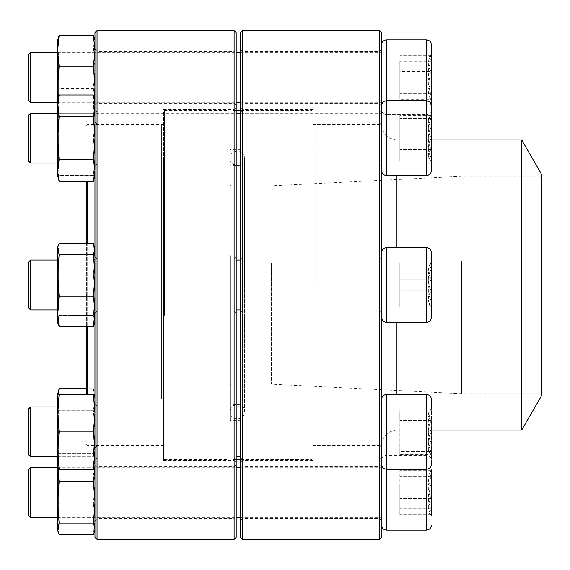 <?xml version="1.0" encoding="UTF-8"?>
<svg xmlns="http://www.w3.org/2000/svg" width="570" height="570" viewBox="0 0 570 570"><rect width="100%" height="100%" fill="white"/><g stroke="black" fill="none" stroke-linecap="round" stroke-linejoin="round"><path stroke-width="0.43" stroke-dasharray="2.85 2.14" d="M379.499 30.573L379.499 539.427M242.421 539.427L242.421 30.573M381.579 285L381.579 448.041L381.579 285M381.579 431.861L381.579 399.463L381.579 431.861M381.579 492.694L381.579 464.657L381.579 492.694M381.579 138.139L381.579 170.537L381.579 138.139M381.579 77.306L381.579 49.269L381.579 77.306M381.579 537.346L381.579 32.654M240.348 285L240.348 462.576L240.348 285M240.348 431.861L240.348 459.897L240.348 431.861M240.348 492.694L240.348 520.731L240.348 492.694M240.348 138.139L240.348 166.176L240.348 138.139M240.348 77.306L240.348 105.343L240.348 77.306M240.348 32.654L240.348 537.346M379.499 138.139L379.499 164.103L379.499 138.139M242.421 138.139L242.421 112.176L242.421 138.139M242.421 285L242.421 460.503L242.421 285M313.037 285L313.037 460.503L313.037 285M379.499 285L379.499 124.039L379.499 285M315.117 285L315.117 124.039L315.117 285M379.499 77.306L379.499 103.27L379.499 77.306M242.421 77.306L242.421 51.343L242.421 77.306M379.499 431.861L379.499 405.897L379.499 431.861M242.421 431.861L242.421 405.897L242.421 431.861M379.499 492.694L379.499 518.657L379.499 492.694M242.421 492.694L242.421 466.73L242.421 492.694M431.426 138.139L431.426 160.925L431.426 138.139M381.579 170.537L381.579 105.742L381.579 170.537C381.872 173.565 383.532 175.225 386.56 175.524L386.56 100.755L386.56 175.524L386.56 100.755L426.438 100.755L426.438 175.524C429.466 175.232 431.127 173.565 431.426 170.537L431.426 105.742L431.426 170.537L431.426 105.742L429.189 101.581M30.573 138.139L30.573 163.063L30.573 138.139M28.5 138.139L28.5 160.982L28.5 138.139M431.319 138.139L431.319 157.869C427.343 151.335 427.343 144.759 431.319 138.139C427.343 131.606 427.343 125.029 431.319 118.41L431.319 138.139L431.319 118.41C427.35 118.41 427.35 118.41 431.319 118.41C427.35 118.41 427.35 118.41 431.319 118.41C427.343 124.944 427.343 131.52 431.319 138.139C427.343 144.673 427.343 151.25 431.319 157.869L431.319 138.139L399.855 138.139L399.855 157.869L399.855 118.41L399.855 138.139L431.319 138.139M431.319 157.869L431.319 160.925L431.319 157.869C427.35 157.869 427.35 157.869 431.319 157.869C427.35 157.869 427.35 157.869 431.319 157.869L399.855 157.869L431.319 157.869M431.319 118.41L399.855 118.41L431.319 118.41M240.846 255.645L240.846 420.389L240.846 255.645M240.846 259.108L240.846 404.422L240.846 259.108M229.959 255.51L229.959 421.016L229.959 255.51M229.959 247.394L229.959 458.423L229.959 247.394M311.997 322.827L311.997 110.537L311.997 322.827M231 247.173L231 459.463L231 247.173M313.037 322.606L313.037 111.578L313.037 322.606M313.037 250.209L313.037 445.441L313.037 250.209M381.579 250.209L381.579 445.441L381.579 250.209M541.5 174.199L541.5 395.801M541.5 261.288L541.5 394.347L541.5 261.288M540.88 261.423L540.88 393.728L540.88 261.423M461.536 261.423L461.536 393.728L461.536 261.423M271.498 263.497L271.498 384.173L271.498 263.497M231 263.497L231 384.173L231 263.497M229.959 263.269L229.959 385.213L229.959 263.269M229.959 259.243L229.959 403.802L229.959 259.243M229.959 254.883L229.959 458.423L229.959 254.883M164.538 315.296L164.538 110.537L164.538 315.296M228.926 254.705L228.926 459.463L228.926 254.705M163.497 315.117L163.497 111.578L163.497 315.117M163.497 257.141L163.497 445.441L163.497 257.141M87.695 243.305L87.695 326.695M87.695 394.476L87.695 181.31M86.654 243.305L86.654 326.695M86.654 394.476L86.654 181.31M97.035 539.427L97.035 30.573M234.113 30.573L234.113 539.427M94.962 157.968L94.962 110.103L94.962 157.968M94.962 304.829L94.962 256.963L94.962 304.829M94.962 451.689L94.962 403.824L94.962 451.689M94.962 512.516L94.962 464.657L94.962 512.516M94.962 97.135L94.962 49.269L94.962 97.135M94.962 32.654L94.962 537.346M94.962 400.282L94.962 121.959L94.962 400.282M236.194 157.968L236.194 110.103L236.194 157.968M236.194 304.829L236.194 256.963L236.194 304.829M236.194 451.689L236.194 403.824L236.194 451.689M236.194 512.516L236.194 464.657L236.194 512.516M236.194 97.135L236.194 49.269L236.194 97.135M236.194 537.346L236.194 32.654M236.194 410.564L236.194 107.424L236.194 410.564M97.035 95.667L97.035 51.343L97.035 95.667M234.113 95.667L234.113 51.343L234.113 95.667M234.113 160.904L234.113 460.503L234.113 160.904M163.497 160.904L163.497 460.503L163.497 160.904M163.497 400.282L163.497 121.959L163.497 400.282M97.035 398.815L97.035 124.039L97.035 398.815M161.424 398.815L161.424 124.039L161.424 398.815M97.035 156.493L97.035 112.176L97.035 156.493M234.113 156.493L234.113 112.176L234.113 156.493M97.035 303.361L97.035 259.036L97.035 303.361M234.113 303.361L234.113 259.036L234.113 303.361M97.035 450.222L97.035 405.897L97.035 450.222M234.113 450.222L234.113 405.897L234.113 450.222M97.035 511.048L97.035 466.73L97.035 511.048M234.113 511.048L234.113 466.73L234.113 511.048M93.409 94.969L94.962 105.764L93.409 116.558L59.123 116.558L57.577 138.139L57.577 164.103L57.577 112.176L57.577 175.524L57.577 156.828L57.577 175.524L59.123 175.524L57.577 156.828L57.577 100.755L57.577 138.139L59.123 159.721L57.577 170.516L59.123 181.31M93.409 116.558L94.962 138.139L93.409 159.721L59.123 159.721M93.409 159.721L94.962 170.516L93.409 181.31M59.123 94.969L57.577 105.764L59.123 116.558M94.962 138.139L94.962 170.516L94.962 138.139M94.962 105.764L94.962 100.755L94.962 105.764M94.962 170.516L94.962 175.524L94.962 170.516M93.922 138.139L93.922 163.063L93.922 138.139M58.617 138.139L58.617 163.063L58.617 138.139M431.426 268.89L431.426 307.786L431.426 268.89M431.426 317.397L431.426 252.603C431.127 249.575 429.466 247.907 426.438 247.615L426.438 322.385C429.466 322.093 431.127 320.426 431.426 317.397M381.579 262.093L381.579 317.397L381.579 262.093M381.579 302.62L381.579 260.077L381.579 302.62M30.573 260.077L28.5 262.157L28.5 307.843L28.5 262.157L28.5 307.843L30.573 309.923L30.573 260.077L30.573 309.923L30.573 260.077L381.579 260.077L381.579 309.923L381.579 260.077L240.348 260.077M431.319 301.11L431.319 307.786L431.319 307.009L428.968 305.427L431.319 301.11C427.343 293.821 427.343 286.489 431.319 279.101L431.319 301.11L399.855 301.11L399.855 307.009L399.855 262.991L399.855 307.009L399.855 262.991L399.855 301.11L431.319 301.11L431.319 307.786L431.319 279.101C427.35 273.735 427.35 268.363 431.319 262.991L428.968 264.573L431.319 268.89C427.343 276.179 427.343 283.511 431.319 290.899C427.35 296.272 427.35 301.637 431.319 307.009L399.855 307.009L431.319 307.009L431.319 290.899L399.855 290.899L431.319 290.899L431.319 268.89L399.855 268.89L431.319 268.89L431.319 262.214L431.319 262.991L399.855 262.991L431.319 262.991L428.968 264.573L431.319 268.89C427.343 276.179 427.343 283.511 431.319 290.899C427.35 296.265 427.35 301.637 431.319 307.009L428.968 305.427L431.319 301.11C427.343 293.821 427.343 286.489 431.319 279.101L399.855 279.101L431.319 279.101L431.319 301.11M57.577 303.361L57.577 259.036L57.577 303.361M57.933 246.297L57.577 322.385L57.577 247.615L57.577 258.566L59.123 273.828L57.577 294.676L59.123 315.524L57.577 321.11L59.123 326.695L57.577 311.434L59.123 296.172L57.577 275.324L59.123 254.477L57.577 248.891L59.123 243.305L57.577 258.566L57.933 323.703L57.577 321.11L59.123 315.524L93.409 315.524L94.962 321.11L93.409 326.695L59.123 326.695M93.409 296.172L94.962 275.324L93.409 254.477L94.962 248.891L93.409 243.305L94.962 258.566L93.409 273.828L59.123 273.828L57.577 294.676L59.123 315.524L93.409 315.524L94.962 322.385L94.962 247.615L94.962 258.566L93.409 273.828L94.962 294.676L93.409 315.524L94.962 294.676L94.606 323.703L94.962 311.434L93.409 296.172L59.123 296.172M94.962 303.361L94.962 259.036L94.962 303.361M93.409 326.695L94.962 311.434L94.962 247.615L94.962 294.676L93.409 273.828L59.123 273.828L57.577 258.566L59.123 243.305L93.409 243.305L94.962 258.566L94.962 322.385M93.922 302.62L93.922 260.077L93.922 302.62M58.617 302.62L58.617 260.077L58.617 302.62M386.56 530.079L386.56 394.476L426.438 394.476L426.438 469.245C429.466 468.953 431.127 467.286 431.426 464.258L431.319 443.253C427.343 447.022 427.343 450.82 431.319 454.646L431.319 443.253L431.319 454.646C427.343 450.87 427.343 447.072 431.319 443.253C427.35 435.658 427.35 428.063 431.319 420.468C427.343 416.699 427.343 412.901 431.319 409.075C427.343 412.851 427.343 416.649 431.319 420.468L431.319 409.075L399.855 409.075L399.855 420.468L399.855 409.075M240.348 456.784L236.194 456.784M30.573 456.784L30.573 406.937L30.573 456.784L30.573 406.937L240.348 406.937M30.573 406.937L28.5 409.018L28.5 454.703M431.319 443.253L431.319 420.468C427.35 428.063 427.35 435.658 431.319 443.253L399.855 443.253L399.855 420.468L399.855 454.646L399.855 443.253L431.319 443.253M431.319 420.468L399.855 420.468L431.319 420.468M428.27 451.59L431.426 454.646L431.319 412.131C427.343 418.665 427.343 425.241 431.319 431.861C427.343 438.394 427.343 444.971 431.319 451.59L431.319 454.646L399.855 454.646M57.577 405.897L58.617 406.937L93.922 406.937L93.922 456.784L93.922 406.937L58.617 406.937L58.617 456.784L58.617 406.937L58.617 456.784L57.577 457.824L57.577 405.897L57.577 457.824L57.577 405.897L58.617 406.937L58.617 456.784L93.922 456.784L93.922 406.937L93.922 456.784L94.962 457.824L94.962 405.897L94.962 457.824L94.962 405.897L94.962 431.861L93.409 410.279L59.123 410.279L57.577 399.484L57.577 394.476L57.577 530.079M93.409 394.476L94.962 413.172L94.962 394.476L59.123 394.476L57.577 413.172L57.577 450.557L59.123 469.245L57.577 469.245L57.577 399.484L57.577 469.245L59.123 475.031L57.577 464.236L59.123 453.442L57.577 431.861L59.123 410.279L57.577 431.861L59.123 453.442L57.577 464.236L59.123 475.031L93.409 475.031L94.962 464.236L93.409 453.442L59.123 453.442L93.409 453.442L94.962 431.861L93.409 453.442L94.962 464.236L93.409 475.031L94.962 469.245L94.962 450.557L93.409 469.245L59.123 469.245M59.123 394.476L57.577 394.476L57.577 399.484L59.123 410.279L93.409 410.279L94.962 431.861L94.962 399.484L93.409 388.69L94.962 399.484L93.409 410.279L94.962 399.484L94.962 413.172L93.409 431.861L59.123 431.861L57.577 450.557M57.577 413.172L59.123 431.861M93.409 469.245L94.962 469.245L94.962 431.861L94.962 457.824L93.922 456.784L58.617 456.784L57.577 457.824M93.409 431.861L94.962 450.557L94.962 413.172L94.962 469.245L94.962 394.476L93.409 388.69L86.654 388.69M431.426 476.584L431.426 515.472L431.426 476.584M428.968 513.121L431.426 515.472L431.319 486.794C427.343 494.083 427.343 501.422 431.319 508.803L428.975 513.121L431.319 514.696C427.35 509.331 427.35 503.958 431.319 498.586C427.343 491.304 427.343 483.966 431.319 476.584L428.975 472.266L431.319 470.685L431.319 469.908L428.968 472.259M381.579 469.78L381.579 525.091L381.579 469.78M381.579 510.314L381.579 467.771L381.579 510.314M30.573 517.617L30.573 467.771M28.5 469.844L28.5 515.536M431.319 486.794L431.319 470.685C427.35 476.057 427.35 481.429 431.319 486.794L399.855 486.794L399.855 470.685L399.855 514.696L399.855 486.794M431.319 470.685L399.855 470.685M431.319 476.584L399.855 476.584M431.319 498.586L399.855 498.586M431.319 514.696L399.855 514.696M431.319 508.803L399.855 508.803M57.577 511.048L57.577 466.73L57.577 511.048M94.898 469.245L93.409 450.998L59.123 450.998L57.577 456.584L59.123 462.17L57.577 483.018L59.123 503.866L57.577 519.128L59.123 534.389M93.409 450.998L94.962 456.584L93.409 462.17L59.123 462.17M57.641 469.245L59.123 450.998M93.409 462.17L94.962 483.018L93.409 503.866L59.123 503.866M93.409 503.866L94.962 519.128L93.409 534.389M94.962 511.048L94.962 466.73L94.962 511.048M94.962 466.26L94.962 530.079L94.962 466.26M93.922 510.314L93.922 467.771L93.922 510.314M58.617 510.314L58.617 467.771L58.617 510.314M431.426 464.258L431.426 399.463C431.127 396.435 429.466 394.768 426.438 394.476M431.319 451.59C427.35 451.59 427.35 451.59 431.319 451.59C427.35 451.59 427.35 451.59 431.319 451.59C427.343 445.056 427.343 438.48 431.319 431.861L431.319 451.59L399.855 451.59L399.855 412.131L399.855 451.59L431.319 451.59M431.319 412.131L431.319 431.861C427.343 425.327 427.343 418.751 431.319 412.131L431.319 409.075L431.319 412.131C427.35 412.131 427.35 412.131 431.319 412.131C427.35 412.131 427.35 412.131 431.319 412.131L399.855 412.131L431.319 412.131M431.319 431.861L399.855 431.861L431.319 431.861M59.123 388.69L57.577 399.484L57.933 394.476M431.426 301.11L431.426 262.214L431.426 301.11M381.579 307.907L381.579 252.603L381.579 307.907M431.319 262.991L431.319 279.101C427.35 273.728 427.35 268.363 431.319 262.991M57.577 266.639L57.577 310.964L57.577 266.639M93.409 254.477L59.123 254.477M94.962 266.639L94.962 310.964L94.962 266.639M93.922 267.38L93.922 309.923L93.922 267.38M58.617 267.38L58.617 309.923L58.617 267.38M428.27 157.869L431.426 160.925L431.319 126.747C427.343 122.978 427.343 119.18 431.319 115.354L431.319 126.747L431.319 115.354C427.343 119.13 427.343 122.928 431.319 126.747C427.35 134.342 427.35 141.937 431.319 149.532C427.343 153.302 427.343 157.099 431.319 160.925C427.343 157.149 427.343 153.351 431.319 149.532L431.319 160.925L399.855 160.925L399.855 149.532L399.855 160.925M240.348 113.216L381.579 113.216L381.579 163.063L381.579 113.216L57.577 113.216L236.194 113.216M30.573 163.063L30.573 113.216L28.5 115.297L28.5 160.982M431.319 126.747L431.319 149.532C427.35 141.937 427.35 134.342 431.319 126.747L399.855 126.747L399.855 149.532L399.855 115.354L399.855 126.747L431.319 126.747M431.319 149.532L399.855 149.532L431.319 149.532M428.27 118.41L431.319 115.354L399.855 115.354M57.577 112.176L57.577 164.103L57.577 112.176L58.617 113.216L93.922 113.216L93.922 163.063L93.922 113.216L94.962 112.176L94.962 164.103L94.962 112.176L93.922 113.216L58.617 113.216L58.617 163.063L58.617 113.216L57.577 112.176L57.577 113.416L59.123 107.83L58.104 98.795M57.577 100.755L93.409 100.755L94.962 119.444L93.409 100.755L94.962 100.755L57.577 100.755L57.577 156.828L59.123 138.139L57.577 156.828L59.123 175.524L57.577 175.524M93.409 175.524L59.123 175.524L93.409 175.524L94.962 156.828L93.409 138.139L59.123 138.139L57.577 119.444L59.123 138.139L93.409 138.139L94.962 156.828L93.409 175.524L94.962 175.524L93.409 175.524M59.123 100.755L57.577 119.444L59.123 100.755M94.962 119.444L93.409 138.139L94.962 119.444L94.962 175.524L94.962 119.444M431.426 93.416L431.426 54.528L431.426 93.416M426.438 39.921L426.438 114.691C429.466 114.399 431.127 112.739 431.426 109.711L431.426 44.909M381.579 100.22L381.579 44.909L381.579 100.22M381.579 59.686L381.579 102.23L381.579 59.686M30.573 102.23L30.573 52.383M28.5 54.464L28.5 100.156M431.319 61.197L431.319 83.206C427.343 75.917 427.343 68.578 431.319 61.197L428.975 56.879L431.319 55.304L431.319 54.528L431.319 61.197L399.855 61.197L399.855 99.315L399.855 61.197M431.319 71.414L431.319 55.304C427.35 60.669 427.35 66.042 431.319 71.414C427.343 78.696 427.343 86.034 431.319 93.416L431.319 71.414L399.855 71.414M431.319 99.315L431.319 93.416L428.975 97.734L431.319 99.315C427.35 93.943 427.35 88.571 431.319 83.206L431.319 99.315L399.855 99.315M431.319 83.206L399.855 83.206M431.319 93.416L399.855 93.416M431.319 55.304L399.855 55.304M57.577 86.982L57.577 58.952M57.577 39.921L57.577 114.691L57.577 113.416L59.123 119.002L93.409 119.002L94.962 113.416L93.409 107.83L59.123 107.83M94.606 38.603L94.962 41.197L93.409 46.783L94.962 67.63L93.409 88.478L59.123 88.478L57.577 103.74L59.123 119.002M93.409 88.478L94.962 103.74L93.409 119.002M93.409 46.783L59.123 46.783L57.577 67.63L59.123 88.478M57.933 38.603L57.577 41.197L59.123 46.783M93.409 107.83L94.435 98.795M94.962 58.952L94.962 103.27L94.962 58.952M94.962 103.74L94.962 39.921L94.962 103.74M93.922 59.686L93.922 102.23L93.922 59.686M58.617 59.686L58.617 102.23L58.617 59.686M230.586 255.645L230.586 420.389L230.586 255.645M396.948 175.524L396.948 394.476M396.948 322.385L396.948 247.615M521.358 139.928L521.358 430.072M521.892 429.759L521.892 140.241M230.586 259.108L230.586 404.422L230.586 259.108M426.438 322.385L386.56 322.385L386.56 247.615L386.56 322.385L386.56 247.615L426.438 247.615M381.579 464.258C381.872 467.286 383.532 468.953 386.56 469.245L386.56 431.861L386.56 469.245L426.438 469.245L426.438 455.309L426.438 530.079M386.56 431.861L386.56 394.476L386.56 431.861M426.438 100.755L426.438 175.524L426.438 100.755L426.438 114.691L386.56 114.691L386.56 39.921M381.579 105.742C381.872 102.714 383.532 101.047 386.56 100.755L386.56 114.691C383.532 114.399 381.872 112.739 381.579 109.711M379.499 112.176L242.421 112.176L240.348 110.103L242.421 112.176L379.499 112.176L381.579 110.103L379.499 112.176M379.499 164.103L242.421 164.103L240.348 166.176L242.421 164.103L379.499 164.103L381.579 166.176L379.499 164.103M313.037 109.497L242.421 109.497L240.348 107.424M313.037 460.503L242.421 460.503L240.348 462.576M381.579 121.959L379.499 124.039L315.117 124.039L313.037 121.959M381.579 448.041L379.499 445.961L315.117 445.961L313.037 448.041M381.579 49.269L379.499 51.343L242.421 51.343L240.348 49.269M381.579 105.343L379.499 103.27L242.421 103.27L240.348 105.343M379.499 259.036L242.421 259.036L240.348 256.963L242.421 259.036L379.499 259.036L381.579 256.963L379.499 259.036M379.499 310.964L242.421 310.964L240.348 313.037L242.421 310.964L379.499 310.964L381.579 313.037L379.499 310.964M379.499 405.897L242.421 405.897L240.348 403.824L242.421 405.897L379.499 405.897L381.579 403.824L379.499 405.897M379.499 457.824L242.421 457.824L240.348 459.897L242.421 457.824L379.499 457.824L381.579 459.897L379.499 457.824M381.579 464.657L379.499 466.73L242.421 466.73L240.348 464.657M381.579 520.731L379.499 518.657L242.421 518.657L240.348 520.731M240.348 163.063L236.194 163.063M240.846 149.611L230.586 149.611L229.959 148.984M240.846 420.389L230.586 420.389L229.959 421.016M313.037 111.578L311.997 110.537L240.348 110.537M236.194 110.537L231 110.537L229.959 111.578L228.926 110.537L164.538 110.537L163.497 111.578M313.037 458.423L311.997 459.463L240.348 459.463M236.194 459.463L231 459.463L229.959 458.423L228.926 459.463L164.538 459.463L163.497 458.423M431.426 139.928L396.948 139.928C387.614 139.016 382.491 133.893 381.579 124.559L313.037 124.559M431.426 430.072L396.948 430.072C387.614 430.984 382.491 436.107 381.579 445.441L313.037 445.441M229.959 385.213L231 384.173L271.498 384.173L461.536 393.728L540.88 393.728L541.5 394.347M229.959 184.787L231 185.827L271.498 185.827L461.536 176.273L540.88 176.273L541.5 175.653M240.846 165.578L230.586 165.578L229.959 166.198M240.846 404.422L230.586 404.422L229.959 403.802M229.959 328.327L229.959 411.683C231.121 400.425 246.397 404.522 244.48 411.683L244.48 158.317C243.319 169.582 228.043 165.471 229.959 158.317L229.959 411.683C230.394 416.093 232.809 418.508 237.22 418.943C241.63 418.508 244.046 416.093 244.48 411.683L244.48 158.317C244.665 154.584 242.243 152.162 237.22 151.057C232.197 152.162 229.774 154.584 229.959 158.317L229.959 328.327M86.654 444.401L87.695 445.441L163.497 445.441M86.654 125.6L87.695 124.559L163.497 124.559M94.962 105.343L97.035 103.27L234.113 103.27L236.194 105.343M94.962 49.269L97.035 51.343L234.113 51.343L236.194 49.269M163.497 460.503L234.113 460.503L236.194 462.576M163.497 109.497L234.113 109.497L236.194 107.424M94.962 448.041L97.035 445.961L161.424 445.961L163.497 448.041M94.962 121.959L97.035 124.039L161.424 124.039L163.497 121.959M97.035 164.103L234.113 164.103L236.194 166.176L234.113 164.103L97.035 164.103L94.962 166.176L97.035 164.103M97.035 112.176L234.113 112.176L236.194 110.103L234.113 112.176L97.035 112.176L94.962 110.103L97.035 112.176M97.035 310.964L234.113 310.964L236.194 313.037L234.113 310.964L97.035 310.964L94.962 313.037L97.035 310.964M97.035 259.036L234.113 259.036L236.194 256.963L234.113 259.036L97.035 259.036L94.962 256.963L97.035 259.036M97.035 457.824L234.113 457.824L236.194 459.897L234.113 457.824L97.035 457.824L94.962 459.897L97.035 457.824M97.035 405.897L234.113 405.897L236.194 403.824L234.113 405.897L97.035 405.897L94.962 403.824L97.035 405.897M94.962 520.731L97.035 518.657L234.113 518.657L236.194 520.731M94.962 464.657L97.035 466.73L234.113 466.73L236.194 464.657M58.617 163.063L93.922 163.063L94.962 164.103L93.922 163.063L58.617 163.063L57.577 164.103L58.617 163.063M57.577 309.923L236.194 309.923M240.348 309.923L30.573 309.923M57.577 260.077L236.194 260.077M428.968 305.427L431.426 307.786L428.968 305.427M428.968 264.573L431.426 262.214L428.968 264.573M58.617 309.923L93.922 309.923L94.962 310.964L93.922 309.923L58.617 309.923L57.577 310.964L58.617 309.923M58.617 260.077L93.922 260.077L94.962 259.036L93.922 260.077L58.617 260.077L57.577 259.036L58.617 260.077M57.577 406.937L236.194 406.937M93.922 406.937L94.962 405.897L93.922 406.937M381.579 460.289C381.872 457.261 383.532 455.601 386.56 455.309L426.438 455.309C429.466 455.601 431.127 457.261 431.426 460.289M57.577 517.617L236.194 517.617M240.348 517.617L381.579 517.617M57.577 467.771L236.194 467.771M240.348 467.771L381.579 467.771M57.577 518.657L58.617 517.617L93.922 517.617L94.962 518.657M57.577 466.73L58.617 467.771L93.922 467.771L94.962 466.73M94.962 455.309L94.606 453.991M57.577 455.309L57.933 453.991M386.56 394.476C383.532 394.768 381.872 396.435 381.579 399.463M431.426 409.075L428.27 412.131M386.56 247.615C383.532 247.907 381.872 249.575 381.579 252.603M386.56 322.385C383.532 322.093 381.872 320.426 381.579 317.397M94.962 247.615L94.606 246.297M386.56 175.524L426.438 175.524M57.577 102.23L236.194 102.23M240.348 102.23L381.579 102.23M57.577 52.383L236.194 52.383M240.348 52.383L381.579 52.383M428.968 56.879L431.426 54.528M428.968 97.741L431.426 100.092M57.577 103.27L58.617 102.23L93.922 102.23L94.962 103.27M57.577 51.343L58.617 52.383L93.922 52.383L94.962 51.343M94.962 114.691L94.606 116.009M57.577 114.691L57.933 116.009"/><path stroke-width="0.85" d="M379.499 285L379.499 30.573L242.421 30.573L242.421 539.427L379.499 539.427L379.499 285M379.499 30.573L381.579 32.654L381.579 537.346L379.499 539.427M242.421 539.427L240.348 537.346L240.348 32.654L242.421 30.573M426.438 100.755L426.438 39.921L386.56 39.921L386.56 100.755L426.438 100.755C429.466 101.047 431.127 102.714 431.426 105.742L431.426 170.537C431.127 173.565 429.466 175.232 426.438 175.524L426.46 100.755M30.573 113.216L30.573 163.063L57.577 163.063L30.573 163.063L28.5 160.982L28.5 115.297L30.573 113.216L57.577 113.216L30.573 113.216M521.892 429.759L541.5 395.801L541.5 174.199L521.892 140.241L521.892 429.759L521.358 430.072L521.358 139.928L431.426 139.928M87.695 326.695L87.695 394.476M87.695 181.31L87.695 243.305M86.654 326.695L86.654 394.476M86.654 181.31L86.654 243.305M97.035 30.573L97.035 539.427L234.113 539.427L234.113 30.573L97.035 30.573L94.962 32.654L94.962 537.346L97.035 539.427M234.113 30.573L236.194 32.654L236.194 537.346L234.113 539.427M94.962 175.524L93.409 181.31L59.123 181.31L57.577 175.524L57.577 100.755L59.123 94.969L93.409 94.969L94.962 105.764L93.409 116.558L59.123 116.558L57.577 105.764L59.123 94.969M93.409 181.31L94.962 170.516L93.409 159.721L59.123 159.721L57.577 138.139L59.123 116.558M93.409 159.721L94.962 138.139L93.409 116.558M59.123 181.31L57.577 170.516L59.123 159.721M431.426 307.907L431.426 317.397C431.127 320.426 429.466 322.093 426.438 322.385L426.438 247.615C429.466 247.907 431.127 249.575 431.426 252.603L431.426 307.907M30.573 309.923L28.5 307.843L28.5 262.157L30.573 260.077L30.573 309.923L57.577 309.923M94.962 322.385L93.409 326.695L59.123 326.695L57.577 322.385L57.577 247.615L59.123 243.305L93.409 243.305L94.962 248.891L93.409 254.477L59.123 254.477L57.577 248.891L57.933 246.297M93.409 326.695L94.962 311.434L93.409 296.172L59.123 296.172L57.577 275.324L59.123 254.477M93.409 296.172L94.962 275.324L93.409 254.477M59.123 326.695L57.577 311.434L59.123 296.172M381.579 399.463C381.872 396.435 383.532 394.775 386.56 394.476L386.56 469.245L426.438 469.245L426.438 394.476C429.466 394.768 431.127 396.435 431.426 399.463L431.426 409.075M30.573 406.937L30.573 456.784L57.577 456.784L30.573 456.784L28.5 454.703L28.5 409.018L30.573 406.937L57.577 406.937M236.194 456.784L240.348 456.784M381.579 464.258C381.872 467.286 383.532 468.953 386.56 469.245L386.56 530.079L426.438 530.079L426.438 469.245C429.466 468.953 431.127 467.286 431.426 464.258M57.577 405.897L57.577 394.476L59.123 388.69L86.654 388.69M94.962 530.079L93.409 534.389L59.123 534.389L57.577 530.079L57.577 457.824M94.962 469.245L59.123 469.245L57.577 450.557L57.577 413.172L59.123 394.476L57.577 394.476M93.409 469.245L94.962 450.557L93.409 431.861L94.962 413.172L93.409 394.476L59.123 394.476M93.409 394.476L94.962 394.476M93.409 431.861L59.123 431.861L57.577 413.172M57.577 450.557L59.123 431.861M57.577 469.245L59.123 469.245M431.426 469.908L431.426 515.472M30.573 517.617L28.5 515.536L28.5 469.844L30.573 467.771L30.573 517.617L57.577 517.617M94.606 531.397L94.962 528.803L93.409 523.217L94.962 502.37L93.409 481.522L59.123 481.522L57.641 469.245M93.409 481.522L94.898 469.245M93.409 523.217L59.123 523.217L57.577 502.37L59.123 481.522M57.933 531.397L57.577 528.803L59.123 523.217M57.933 394.476L59.123 388.69M57.577 311.434L57.577 310.956M426.631 100.762L429.189 101.581M426.438 39.921C429.466 40.221 431.127 41.881 431.426 44.909L431.426 109.711M30.573 102.23L28.5 100.156L28.5 54.464L30.573 52.383L30.573 102.23L57.577 102.23M57.577 58.952L57.577 86.982L57.577 39.921L59.123 35.611L93.409 35.611L94.962 39.921M57.577 112.176L57.577 86.982L59.123 66.134L57.577 50.873L59.123 35.611M94.435 98.795L94.962 86.982L93.409 66.134L59.123 66.134M93.409 66.134L94.962 50.873L93.409 35.611M58.104 98.795L57.577 86.982M381.579 105.742C381.872 102.714 383.532 101.047 386.56 100.755L386.56 175.524L426.438 175.524M396.948 394.476L396.948 322.385M396.948 247.615L396.948 175.524M426.438 247.615L386.56 247.615L386.56 322.385L426.438 322.385M236.194 163.063L240.348 163.063M236.194 113.216L240.348 113.216M386.56 175.524C383.532 175.232 381.872 173.565 381.579 170.537M28.5 160.982L30.573 163.063M240.348 110.537L236.194 110.537M240.348 459.463L236.194 459.463M521.358 430.072L431.426 430.072M521.358 139.928L521.892 140.241M94.962 100.755L93.409 94.969M236.194 309.923L240.348 309.923M30.573 260.077L57.577 260.077M236.194 260.077L240.348 260.077M386.56 322.385C383.532 322.093 381.872 320.426 381.579 317.397M386.56 247.615C383.532 247.907 381.872 249.575 381.579 252.603M94.962 247.615L94.606 246.297M386.56 394.476L426.438 394.476M236.194 406.937L240.348 406.937M236.194 517.617L240.348 517.617M30.573 467.771L57.577 467.771M236.194 467.771L240.348 467.771M386.56 530.079C383.532 529.779 381.872 528.119 381.579 525.091M426.438 530.079C429.466 529.779 431.127 528.119 431.426 525.091M28.5 454.703L30.573 456.784M236.194 102.23L240.348 102.23M30.573 52.383L57.577 52.383M236.194 52.383L240.348 52.383M386.56 39.921C383.532 40.221 381.872 41.881 381.579 44.909"/></g></svg>
